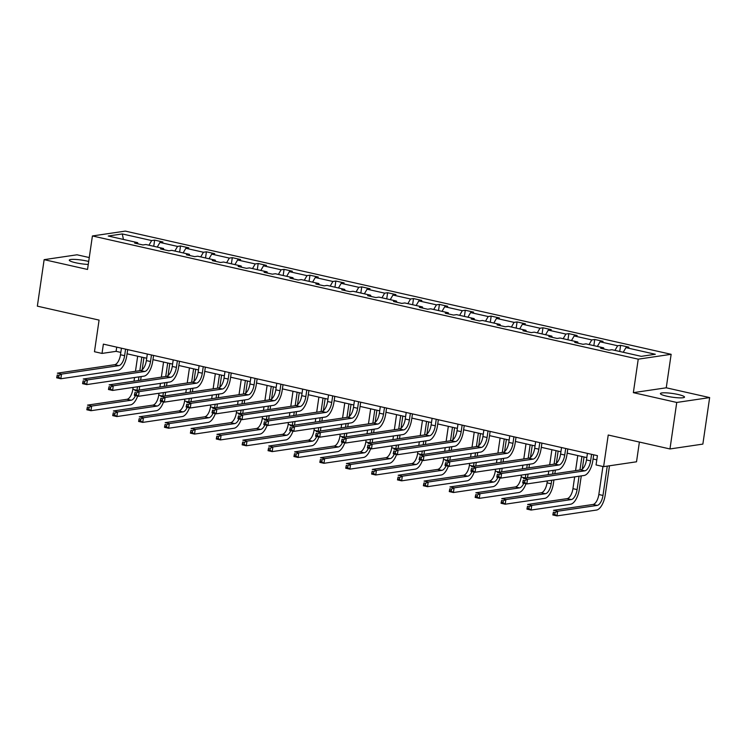 <?xml version="1.0" encoding="UTF-8"?>
<svg xmlns="http://www.w3.org/2000/svg" width="747" height="747" viewBox="0 0 747 747"><rect width="100%" height="100%" fill="white"/><g stroke="black" fill="none" stroke-linecap="round" stroke-linejoin="round"><path stroke-width="1.12" d="M88.697 261.469A12.176 1.858 8.3 0 0 87.025 261.067A12.176 1.858 8.3 0 0 69.284 260.152A12.176 1.858 8.3 0 0 75.643 262.748A12.176 1.858 8.3 0 0 88.267 264.429M666.763 396.181A12.176 1.858 8.3 0 0 684.504 397.096A12.176 1.858 8.3 0 0 678.145 394.5A12.176 1.858 8.3 0 0 660.404 393.585A12.176 1.858 8.3 0 0 666.763 396.181M709.65 397.591L666.249 387.796L633.353 392.651L676.745 402.456L709.65 397.591L702.862 444.101L669.966 448.956L608.226 435.025L603.613 466.651L636.519 461.795L639.395 442.056M676.745 402.456L669.966 448.956M89.266 257.556L77.034 254.792L44.138 259.657L37.35 306.158L99.08 320.099L94.467 351.725L102.022 353.424L116.112 351.342L120.818 352.407M671.142 354.311L125.319 231.103L92.413 235.959L638.237 359.167L671.142 354.311L666.249 387.796M148.952 245.203L151.66 240.571L154.638 240.132L153.733 246.286M123.442 239.451L122.284 233.942L151.66 240.571M157.253 247.08L159.951 242.439L162.93 242L154.638 240.132M159.951 242.439L177.543 246.417L180.522 245.968L179.625 252.131M183.136 252.925L185.844 248.284L188.823 247.845L180.522 245.968M185.844 248.284L203.436 252.253L206.415 251.814L205.518 257.976M209.029 258.761L211.728 254.129L214.706 253.691L206.415 251.814M211.728 254.129L229.32 258.098L232.298 257.659L231.402 263.812M234.922 264.606L237.621 259.975L240.599 259.536L232.298 257.659M237.621 259.975L255.213 263.943L258.191 263.504L257.295 269.658M260.806 270.451L263.504 265.82L266.483 265.381L258.191 263.504M263.504 265.82L281.096 269.788L284.075 269.35L283.178 275.503M286.699 276.297L289.397 271.656L292.376 271.217L284.075 269.35M289.397 271.656L306.989 275.634L309.968 275.195L309.071 281.348M312.582 282.142L315.29 277.501L318.269 277.062L309.968 275.195M315.29 277.501L332.873 281.479L335.851 281.031L334.955 287.193M338.475 287.987L341.174 283.346L344.152 282.908L335.851 281.031M341.174 283.346L358.765 287.315L361.744 286.876L360.848 293.039M364.359 293.832L367.066 289.192L370.045 288.753L361.744 286.876M367.066 289.192L384.658 293.16L387.637 292.721L386.731 298.875M390.251 299.668L392.95 295.037L395.929 294.598L387.637 292.721M392.95 295.037L410.542 299.005L413.521 298.567L412.624 304.72M416.135 305.514L418.843 300.882L421.822 300.443L413.521 298.567M418.843 300.882L436.435 304.851L439.413 304.412L438.508 310.565M442.028 311.359L444.726 306.728L447.705 306.279L439.413 304.412M444.726 306.728L462.318 310.696L465.297 310.257L464.401 316.411M467.911 317.204L470.619 312.563L473.598 312.125L465.297 310.257M470.619 312.563L488.211 316.541L491.19 316.102L490.293 322.256M493.804 323.049L496.503 318.409L499.482 317.97L491.19 316.102M496.503 318.409L514.095 322.377L517.073 321.938L516.177 328.101M519.697 328.895L522.396 324.254L525.374 323.815L517.073 321.938M522.396 324.254L539.988 328.222L542.966 327.784L542.07 333.937M545.581 334.731L548.279 330.099L551.258 329.66L542.966 327.784M548.279 330.099L565.871 334.068L568.85 333.629L567.953 339.782M571.474 340.576L574.172 335.945L577.151 335.506L568.85 333.629M574.172 335.945L591.764 339.913L594.743 339.474L593.846 345.628M597.357 346.421L600.065 341.79L603.044 341.342L594.743 339.474M600.065 341.79L617.648 345.758L620.626 345.319L619.73 351.473M623.25 352.267L625.949 347.626L628.927 347.187L620.626 345.319M625.949 347.626L655.324 354.265L641.271 356.338L611.896 349.708L608.917 350.147L600.625 348.27L603.604 347.831L586.012 343.863L583.034 344.302L574.732 342.425L577.711 341.986L560.119 338.017L557.141 338.456L548.849 336.58L551.828 336.141L534.236 332.172L531.257 332.611L522.956 330.744L525.935 330.305L508.343 326.327L505.364 326.766L497.072 324.898L500.051 324.459L482.459 320.482L479.481 320.93L471.18 319.053L474.158 318.614L456.566 314.646L453.588 315.085L445.287 313.208L448.265 312.769L430.683 308.8L427.704 309.239L419.403 307.362L422.382 306.924L404.79 302.955L401.811 303.394L393.51 301.517L396.489 301.078L378.897 297.11L375.918 297.549L367.627 295.681L370.605 295.233L353.014 291.265L350.035 291.703L341.734 289.836L344.712 289.397L327.121 285.419L324.142 285.858L315.85 283.991L318.829 283.552L301.237 279.583L298.258 280.022L289.957 278.145L292.936 277.707L275.344 273.738L272.366 274.177L264.074 272.3L267.053 271.861L249.461 267.893L246.482 268.332L238.181 266.455L241.16 266.016L223.568 262.048L220.589 262.486L212.288 260.619L215.276 260.171L197.684 256.202L194.706 256.641L186.405 254.774L189.383 254.335L171.791 250.357L168.813 250.796L160.512 248.928L163.49 248.49L145.908 244.512L142.92 244.96L134.628 243.083L137.607 242.644L108.231 236.015L122.284 233.942M603.613 466.651L596.059 464.942L597.423 455.642L103.375 344.124L102.022 353.424M163.929 249.694L163.49 248.49M174.845 251.048L177.543 246.417M189.813 255.539L189.383 254.335M200.728 256.893L203.436 252.253M215.706 261.385L215.276 260.171M226.621 262.739L229.32 258.098M241.589 267.23L241.16 266.016M252.505 268.584L255.213 263.943M267.482 273.075L267.053 271.861M278.398 274.42L281.096 269.788M293.366 278.92L292.936 277.707M304.29 280.265L306.989 275.634M319.258 284.756L318.829 283.552M330.174 286.11L332.873 281.479M345.151 290.602L344.712 289.397M356.067 291.956L358.765 287.315M371.035 296.447L370.605 295.233M381.95 297.801L384.658 293.16M396.928 302.292L396.489 301.078M407.843 303.646L410.542 299.005M422.811 308.137L422.382 306.924M433.727 309.482L436.435 304.851M448.704 313.983L448.265 312.769M459.62 315.327L462.318 310.696M474.588 319.819L474.158 318.614M485.503 321.173L488.211 316.541M500.481 325.664L500.051 324.459M511.396 327.018L514.095 322.377M526.364 331.509L525.935 330.305M537.28 332.863L539.988 328.222M552.257 337.355L551.828 336.141M563.173 338.708L565.871 334.068M578.141 343.2L577.711 341.986M589.066 344.554L591.764 339.913M604.034 349.045L603.604 347.831M614.949 350.39L617.648 345.758M633.353 392.651L638.237 359.167M44.138 259.657L87.53 269.452L92.413 235.959M127.074 353.817L146.711 358.252M152.967 359.662L172.594 364.097M178.85 365.507L198.487 369.942M204.743 371.352L224.371 375.778M230.627 377.198L250.264 381.624M256.52 383.043L276.157 387.469M282.403 388.879L302.04 393.314M308.296 394.724L327.933 399.159M334.189 400.569L353.817 405.005M360.073 406.415L379.709 410.85M385.966 412.26L405.593 416.686M411.849 418.105L431.486 422.531M437.742 423.941L457.369 428.376M463.626 429.786L483.262 434.222M489.518 435.632L509.155 440.067M515.402 441.477L535.039 445.912M541.295 447.322L560.932 451.748M567.178 453.168L586.815 457.594M593.071 459.013L596.806 459.853M116.728 347.14L116.112 351.342M138.036 243.849L137.607 242.644M587.431 453.392L586.479 459.937A9.515 4.258 -77.3 0 1 580.671 469.891L523.358 478.351L527.513 479.294L526.831 483.944L584.145 475.475A14.268 6.378 102.7 0 0 592.847 460.544L593.688 454.802M591.577 454.325L590.625 460.871A9.515 4.258 -77.3 0 1 584.817 470.825L527.513 479.294L524.908 480.573L523.245 480.2L522.975 482.058L524.637 482.441L524.908 480.573M524.637 482.441L526.831 483.944L522.685 483.01L523.245 480.2M522.685 483.01L522.975 482.058M602.922 466.492L598.833 494.514A9.515 4.258 -77.3 0 1 593.034 504.468L553.499 510.313L557.654 511.247L556.973 515.897L596.498 510.061A14.268 6.378 102.7 0 0 605.201 495.121L609.487 465.783M607.264 466.109L602.978 495.448A9.515 4.258 -77.3 0 1 597.18 505.411L557.654 511.247L555.049 512.526L553.387 512.153L553.116 514.02L554.778 514.394L555.049 512.526M554.778 514.394L556.973 515.897L552.827 514.963L553.387 512.153M552.827 514.963L553.116 514.02M561.539 447.546L560.586 454.092A9.515 4.258 -77.3 0 1 554.788 464.046L497.474 472.515L501.62 473.449L500.938 478.099L558.252 469.639A14.268 6.378 102.7 0 0 566.954 454.699L567.795 448.956M565.694 448.48L564.732 455.026A9.515 4.258 -77.3 0 1 558.933 464.979L501.62 473.449L499.015 474.737L497.353 474.354L497.082 476.222L498.744 476.595L499.015 474.737M498.744 476.595L500.938 478.099L496.792 477.165L497.353 474.354M496.792 477.165L497.082 476.222M535.655 441.701L534.703 448.247A9.515 4.258 -77.3 0 1 528.895 458.2L471.581 466.67L475.727 467.603L475.055 472.253L532.368 463.794A14.268 6.378 102.7 0 0 541.071 448.854L541.911 443.111M539.801 442.635L538.848 449.18A9.515 4.258 -77.3 0 1 533.041 459.144L475.727 467.603L473.131 468.892L471.469 468.518L471.198 470.377L472.86 470.75L473.131 468.892M472.86 470.75L475.055 472.253L470.899 471.32L471.469 468.518M470.899 471.32L471.198 470.377M574.667 476.875L572.94 488.669A9.515 4.258 -77.3 0 1 567.141 498.632L527.615 504.468L531.761 505.402L531.08 510.052L570.615 504.216A14.268 6.378 102.7 0 0 579.317 489.276L581.269 475.904M582.258 469.116L584.033 456.968M581.922 456.492L579.952 469.994M579.046 476.231L577.095 489.602A9.515 4.258 -77.3 0 1 571.287 499.566L531.761 505.402L529.156 506.69L527.494 506.317L527.223 508.175L528.885 508.548L529.156 506.69M577.776 455.558L575.573 470.647M528.885 508.548L531.08 510.052L526.934 509.118L527.494 506.317M526.934 509.118L527.223 508.175M547.336 480.919L547.056 482.823A9.515 4.258 -77.3 0 1 541.248 492.787L501.723 498.623L505.878 499.556L505.196 504.206L544.722 498.37A14.268 6.378 102.7 0 0 553.424 483.43L553.938 479.938M554.844 473.701L555.376 470.059M556.366 463.28L558.14 451.123M556.039 450.646L554.069 464.158M553.154 470.386L552.621 474.037M551.716 480.265L551.202 483.767A9.515 4.258 -77.3 0 1 545.403 493.72L505.878 499.556L503.273 500.845L501.611 500.471L501.34 502.329L503.002 502.703L503.273 500.845M551.884 449.713L549.689 464.802M548.774 471.03L548.242 474.681M503.002 502.703L505.196 504.206L501.05 503.273L501.611 500.471M501.05 503.273L501.34 502.329M509.762 435.856L508.81 442.401A9.515 4.258 -77.3 0 1 503.002 452.365L445.698 460.824L449.843 461.758L449.162 466.408L506.475 457.948A14.268 6.378 102.7 0 0 515.178 443.008L516.018 437.266M513.917 436.799L512.956 443.335A9.515 4.258 -77.3 0 1 507.157 453.298L449.843 461.758L447.238 463.047L445.576 462.673L445.305 464.531L446.967 464.905L447.238 463.047M446.967 464.905L449.162 466.408L445.016 465.474L445.576 462.673M445.016 465.474L445.305 464.531M527.513 477.744A14.268 6.378 102.7 0 0 527.541 477.594L528.045 474.093M528.96 467.865L529.492 464.214M530.482 457.435L532.256 445.277M530.146 444.801L528.176 458.313M527.27 464.541L526.738 468.192M525.823 474.42L525.318 477.921A9.515 4.258 -77.3 0 1 525.29 478.071M526 443.867L523.796 458.957M522.891 465.194L522.358 468.836M521.443 475.073L521.163 476.978A9.515 4.258 -77.3 0 1 515.365 486.941L475.839 492.777L479.985 493.711L479.303 498.361L518.838 492.525A14.268 6.378 102.7 0 0 525.991 483.757M523.787 483.253A9.515 4.258 -77.3 0 1 519.51 487.875L479.985 493.711L477.38 495L475.718 494.626L475.447 496.484L477.109 496.858L477.38 495M477.109 496.858L479.303 498.361L475.157 497.427L475.718 494.626M475.157 497.427L475.447 496.484M483.879 430.011L482.917 436.556A9.515 4.258 -77.3 0 1 477.118 446.519L419.805 454.979L423.951 455.913L423.278 460.563L480.592 452.103A14.268 6.378 102.7 0 0 489.294 437.163L490.135 431.43M488.024 430.954L487.072 437.49A9.515 4.258 -77.3 0 1 481.264 447.453L423.951 455.913L421.345 457.201L419.693 456.828L419.422 458.686L421.075 459.06L421.345 457.201M421.075 459.06L423.278 460.563L419.123 459.629L419.693 456.828M419.123 459.629L419.422 458.686M501.629 471.899A14.268 6.378 102.7 0 0 501.648 471.749L502.161 468.248M503.067 462.019L503.599 458.369M504.589 451.59L506.363 439.432M504.262 438.956L502.292 452.467M501.377 458.705L500.845 462.346M499.939 468.584L499.426 472.076A9.515 4.258 -77.3 0 1 499.407 472.225M500.107 438.022L497.904 453.112M496.998 459.349L496.466 462.991M495.56 469.228L495.28 471.142A9.515 4.258 -77.3 0 1 489.472 481.096L449.946 486.932L454.092 487.866L453.42 492.525L492.945 486.68A14.268 6.378 102.7 0 0 500.107 477.912M497.894 477.408A9.515 4.258 -77.3 0 1 493.627 482.03L454.092 487.866L451.496 489.154L449.834 488.781L449.563 490.639L451.225 491.012L451.496 489.154M451.225 491.012L453.42 492.525L449.264 491.582L449.834 488.781M449.264 491.582L449.563 490.639M457.986 424.175L457.033 430.711A9.515 4.258 -77.3 0 1 451.225 440.674L393.921 449.134L398.067 450.077L397.385 454.727L454.699 446.258A14.268 6.378 102.7 0 0 463.401 431.318L464.242 425.585M462.132 425.108L461.179 431.654A9.515 4.258 -77.3 0 1 455.381 441.608L398.067 450.077L395.462 451.356L393.8 450.983L393.529 452.841L395.191 453.214L395.462 451.356M395.191 453.214L397.385 454.727L393.239 453.784L393.8 450.983M393.239 453.784L393.529 452.841M475.736 466.053A14.268 6.378 102.7 0 0 475.764 465.904L476.269 462.412M477.184 456.174L477.716 452.533M478.706 445.744L480.48 433.596M478.369 433.12L476.399 446.622M475.494 452.859L474.961 456.501M474.046 462.738L473.542 466.231A9.515 4.258 -77.3 0 1 473.514 466.38M474.224 432.177L472.02 447.266M471.114 453.504L470.582 457.145M469.667 463.383L469.387 465.297A9.515 4.258 -77.3 0 1 463.588 475.251L424.063 481.087L428.208 482.03L427.527 486.68L467.052 480.844A14.268 6.378 102.7 0 0 474.214 472.067M472.011 471.572A9.515 4.258 -77.3 0 1 467.734 476.194L428.208 482.03L425.603 483.309L423.941 482.936L423.67 484.794L425.332 485.177L425.603 483.309M425.332 485.177L427.527 486.68L423.381 485.737L423.941 482.936M423.381 485.737L423.67 484.794M432.102 418.329L431.14 424.866A9.515 4.258 -77.3 0 1 425.342 434.829L368.028 443.288L372.174 444.232L371.502 448.882L428.815 440.413A14.268 6.378 102.7 0 0 437.518 425.482L438.349 419.739M436.248 419.263L435.296 425.809A9.515 4.258 -77.3 0 1 429.488 435.762L372.174 444.232L369.569 445.511L367.916 445.137L367.645 446.995L369.298 447.378L369.569 445.511M369.298 447.378L371.502 448.882L367.347 447.939L367.916 445.137M367.347 447.939L367.645 446.995M449.853 460.208A14.268 6.378 102.7 0 0 449.871 460.059L450.385 456.566M451.291 450.329L451.823 446.687M452.813 439.899L454.587 427.751M452.477 427.275L450.506 440.777M449.601 447.014L449.068 450.656M448.163 456.893L447.649 460.385A9.515 4.258 -77.3 0 1 447.63 460.535M448.331 426.341L446.127 441.421M445.221 447.658L444.689 451.309M443.783 457.537L443.503 459.452A9.515 4.258 -77.3 0 1 437.695 469.405L398.17 475.251L402.316 476.184L401.643 480.835L441.169 474.999A14.268 6.378 102.7 0 0 448.321 466.221M446.118 465.726A9.515 4.258 -77.3 0 1 441.85 470.349L402.316 476.184L399.71 477.464L398.058 477.09L397.787 478.958L399.44 479.331L399.71 477.464M399.44 479.331L401.643 480.835L397.488 479.901L398.058 477.09M397.488 479.901L397.787 478.958M406.209 412.484L405.257 419.03A9.515 4.258 -77.3 0 1 399.449 428.983L342.135 437.453L346.291 438.386L345.609 443.036L402.922 434.577A14.268 6.378 102.7 0 0 411.625 419.637L412.465 413.894M410.355 413.418L409.403 419.963A9.515 4.258 -77.3 0 1 403.604 429.917L346.291 438.386L343.685 439.666L342.023 439.292L341.752 441.16L343.415 441.533L343.685 439.666M343.415 441.533L345.609 443.036L341.463 442.103L342.023 439.292M341.463 442.103L341.752 441.16M423.96 454.363A14.268 6.378 102.7 0 0 423.988 454.213L424.492 450.721M425.407 444.484L425.939 440.842M426.929 434.054L428.694 421.906M426.593 421.429L424.623 434.931M423.708 441.169L423.185 444.81M422.27 451.048L421.766 454.54A9.515 4.258 -77.3 0 1 421.738 454.69M422.447 420.496L420.244 435.585M419.328 441.813L418.796 445.464M417.89 451.692L417.61 453.606A9.515 4.258 -77.3 0 1 411.812 463.57L372.286 469.405L376.432 470.339L375.75 474.989L415.276 469.153A14.268 6.378 102.7 0 0 422.438 460.376M420.234 459.881A9.515 4.258 -77.3 0 1 415.958 464.503L376.432 470.339L373.827 471.628L372.165 471.245L371.894 473.112L373.556 473.486L373.827 471.628M373.556 473.486L375.75 474.989L371.604 474.056L372.165 471.245M371.604 474.056L371.894 473.112M380.316 406.639L379.364 413.184A9.515 4.258 -77.3 0 1 373.565 423.138L316.252 431.607L320.398 432.541L319.725 437.191L377.03 428.731A14.268 6.378 102.7 0 0 385.741 413.791L386.572 408.049M384.472 407.573L383.519 414.118A9.515 4.258 -77.3 0 1 377.711 424.081L320.398 432.541L317.792 433.83L316.14 433.447L315.869 435.314L317.522 435.688L317.792 433.83M317.522 435.688L319.725 437.191L315.57 436.257L316.14 433.447M315.57 436.257L315.869 435.314M398.076 448.517A14.268 6.378 102.7 0 0 398.095 448.368L398.609 444.876M399.514 438.638L400.047 434.997M401.036 428.218L402.81 416.06M400.7 415.584L398.73 429.086M397.824 435.324L397.292 438.975M396.386 445.203L395.873 448.704A9.515 4.258 -77.3 0 1 395.854 448.854M396.554 414.65L394.351 429.74M393.445 435.968L392.913 439.619M392.007 445.847L391.727 447.761A9.515 4.258 -77.3 0 1 385.919 457.724L346.393 463.56L350.539 464.494L349.867 469.144L389.392 463.308A14.268 6.378 102.7 0 0 396.545 454.531M394.341 454.036A9.515 4.258 -77.3 0 1 390.065 458.658L350.539 464.494L347.934 465.783L346.281 465.409L346.01 467.267L347.663 467.641L347.934 465.783M347.663 467.641L349.867 469.144L345.712 468.21L346.281 465.409M345.712 468.21L346.01 467.267M354.433 400.794L353.48 407.339A9.515 4.258 -77.3 0 1 347.672 417.293L290.359 425.762L294.514 426.696L293.832 431.346L351.146 422.886A14.268 6.378 102.7 0 0 359.849 407.946L360.689 402.203M358.579 401.727L357.626 408.273A9.515 4.258 -77.3 0 1 351.828 418.236L294.514 426.696L291.909 427.984L290.247 427.611L289.976 429.469L291.638 429.842L291.909 427.984M291.638 429.842L293.832 431.346L289.687 430.412L290.247 427.611M289.687 430.412L289.976 429.469M328.54 394.948L327.588 401.494A9.515 4.258 -77.3 0 1 321.789 411.457L264.475 419.917L268.621 420.85L267.94 425.501L325.253 417.041A14.268 6.378 102.7 0 0 333.965 402.101L334.796 396.368M332.695 395.891L331.733 402.428A9.515 4.258 -77.3 0 1 325.935 412.391L268.621 420.85L266.016 422.139L264.354 421.766L264.083 423.624L265.745 423.997L266.016 422.139M265.745 423.997L267.94 425.501L263.794 424.567L264.354 421.766M263.794 424.567L264.083 423.624M302.656 389.112L301.704 395.649A9.515 4.258 -77.3 0 1 295.896 405.612L238.582 414.071L242.738 415.005L242.056 419.665L299.37 411.195A14.268 6.378 102.7 0 0 308.072 396.255L308.913 390.522M306.802 390.046L305.85 396.592A9.515 4.258 -77.3 0 1 300.042 406.545L242.738 415.005L240.132 416.294L238.47 415.92L238.2 417.778L239.862 418.152L240.132 416.294M239.862 418.152L242.056 419.665L237.91 418.722L238.47 415.92M237.91 418.722L238.2 417.778M276.763 383.267L275.811 389.803A9.515 4.258 -77.3 0 1 270.012 399.766L212.699 408.226L216.845 409.169L216.163 413.819L273.477 405.35A14.268 6.378 102.7 0 0 282.179 390.42L283.02 384.677M280.919 384.201L279.957 390.746A9.515 4.258 -77.3 0 1 274.158 400.7L216.845 409.169L214.24 410.448L212.578 410.075L212.307 411.933L213.969 412.307L214.24 410.448M213.969 412.307L216.163 413.819L212.017 412.876L212.578 410.075M212.017 412.876L212.307 411.933M250.88 377.422L249.928 383.967A9.515 4.258 -77.3 0 1 244.12 393.921L186.806 402.381L190.952 403.324L190.28 407.974L247.593 399.505A14.268 6.378 102.7 0 0 256.296 384.574L257.136 378.832M255.026 378.355L254.073 384.901A9.515 4.258 -77.3 0 1 248.265 394.855L190.952 403.324L188.356 404.603L186.694 404.23L186.423 406.088L188.076 406.471L188.356 404.603M188.076 406.471L190.28 407.974L186.124 407.04L186.694 404.23M186.124 407.04L186.423 406.088M224.987 371.576L224.035 378.122A9.515 4.258 -77.3 0 1 218.227 388.076L160.922 396.545L165.068 397.479L164.387 402.129L221.7 393.669A14.268 6.378 102.7 0 0 230.403 378.729L231.243 372.986M229.142 372.51L228.18 379.056A9.515 4.258 -77.3 0 1 222.382 389.019L165.068 397.479L162.463 398.767L160.801 398.384L160.53 400.252L162.192 400.625L162.463 398.767M162.192 400.625L164.387 402.129L160.241 401.195L160.801 398.384M160.241 401.195L160.53 400.252M199.104 365.731L198.142 372.277A9.515 4.258 -77.3 0 1 192.343 382.231L135.03 390.7L139.175 391.633L138.503 396.283L195.817 387.824A14.268 6.378 102.7 0 0 204.519 372.884L205.36 367.141M203.249 366.665L202.297 373.211A9.515 4.258 -77.3 0 1 196.489 383.174L139.175 391.633L136.57 392.922L134.918 392.548L134.647 394.407L136.299 394.78L136.57 392.922M136.299 394.78L138.503 396.283L134.348 395.35L134.918 392.548M134.348 395.35L134.647 394.407M173.211 359.886L172.258 366.432A9.515 4.258 -77.3 0 1 166.45 376.395L109.137 384.854L113.292 385.788L112.61 390.438L169.924 381.978A14.268 6.378 102.7 0 0 178.626 367.038L179.467 361.296M177.356 360.829L176.404 367.365A9.515 4.258 -77.3 0 1 170.605 377.328L113.292 385.788L110.687 387.077L109.025 386.703L108.754 388.561L110.416 388.935L110.687 387.077M110.416 388.935L112.61 390.438L108.464 389.504L109.025 386.703M108.464 389.504L108.754 388.561M147.327 354.041L146.365 360.586A9.515 4.258 -77.3 0 1 140.567 370.549L83.253 379.009L87.399 379.943L86.727 384.593L144.031 376.133A14.268 6.378 102.7 0 0 152.743 361.193L153.574 355.46M151.473 354.984L150.52 361.52A9.515 4.258 -77.3 0 1 144.713 371.483L87.399 379.943L84.794 381.231L83.141 380.858L82.87 382.716L84.523 383.09L84.794 381.231M84.523 383.09L86.727 384.593L82.572 383.659L83.141 380.858M82.572 383.659L82.87 382.716M121.434 348.205L120.482 354.741A9.515 4.258 -77.3 0 1 114.674 364.704L57.36 373.164L61.515 374.107L60.834 378.757L118.147 370.288A14.268 6.378 102.7 0 0 126.85 355.348L127.69 349.615M125.58 349.138L124.628 355.684A9.515 4.258 -77.3 0 1 118.829 365.638L61.515 374.107L58.91 375.386L57.248 375.013L56.977 376.871L58.639 377.244L58.91 375.386M58.639 377.244L60.834 378.757L56.688 377.814L57.248 375.013M56.688 377.814L56.977 376.871M372.183 442.682A14.268 6.378 102.7 0 0 372.211 442.523L372.716 439.031M373.631 432.802L374.154 429.151M375.143 422.372L376.918 410.215M374.817 409.739L372.846 423.25M371.931 429.478L371.399 433.129M370.493 439.357L369.98 442.859A9.515 4.258 -77.3 0 1 369.961 443.008M370.661 408.805L368.467 423.894M367.552 430.132L367.02 433.774M366.114 440.011L365.834 441.916A9.515 4.258 -77.3 0 1 360.035 451.879L320.5 457.715L324.656 458.649L323.974 463.299L363.5 457.463A14.268 6.378 102.7 0 0 370.661 448.686M368.458 448.191A9.515 4.258 -77.3 0 1 364.181 452.813L324.656 458.649L322.05 459.937L320.388 459.564L320.118 461.422L321.78 461.795L322.05 459.937M321.78 461.795L323.974 463.299L319.828 462.365L320.388 459.564M319.828 462.365L320.118 461.422M346.3 436.836A14.268 6.378 102.7 0 0 346.319 436.687L346.832 433.185M347.738 426.957L348.27 423.306M349.26 416.527L351.034 404.37M348.924 403.894L346.953 417.405M346.048 423.633L345.516 427.284M344.6 433.521L344.096 437.014A9.515 4.258 -77.3 0 1 344.068 437.163M344.778 402.96L342.574 418.049M341.668 424.287L341.136 427.928M340.221 434.166L339.95 436.08A9.515 4.258 -77.3 0 1 334.142 446.034L294.617 451.87L298.763 452.803L298.09 457.463L337.616 451.618A14.268 6.378 102.7 0 0 344.769 442.85M342.565 442.345A9.515 4.258 -77.3 0 1 338.288 446.967L298.763 452.803L296.157 454.092L294.505 453.718L294.225 455.577L295.887 455.95L296.157 454.092M295.887 455.95L298.09 457.463L293.935 456.52L294.505 453.718M293.935 456.52L294.225 455.577M320.407 430.991A14.268 6.378 102.7 0 0 320.426 430.842L320.939 427.349M321.845 421.112L322.377 417.461M323.367 410.682L325.141 398.524M323.04 398.058L321.07 411.56M320.155 417.797L319.623 421.439M318.717 427.676L318.203 431.168A9.515 4.258 -77.3 0 1 318.185 431.318M318.885 397.115L316.691 412.204M315.776 418.441L315.243 422.083M314.338 428.32L314.057 430.235A9.515 4.258 -77.3 0 1 308.259 440.188L268.724 446.024L272.879 446.967L272.197 451.618L311.723 445.782A14.268 6.378 102.7 0 0 318.885 437.004M316.681 436.5A9.515 4.258 -77.3 0 1 312.405 441.122L272.879 446.967L270.274 448.247L268.612 447.873L268.341 449.731L270.003 450.105L270.274 448.247M270.003 450.105L272.197 451.618L268.052 450.674L268.612 447.873M268.052 450.674L268.341 449.731M294.514 425.146A14.268 6.378 102.7 0 0 294.542 424.996L295.046 421.504M295.961 415.267L296.494 411.625M297.483 404.837L299.258 392.689M297.147 392.212L295.177 405.714M294.271 411.952L293.739 415.593M292.824 421.831L292.32 425.323A9.515 4.258 -77.3 0 1 292.292 425.473M293.001 391.269L290.798 406.359M289.892 412.596L289.36 416.238M288.445 422.475L288.165 424.389A9.515 4.258 -77.3 0 1 282.366 434.343L242.84 440.179L246.986 441.122L246.305 445.772L285.84 439.936A14.268 6.378 102.7 0 0 292.992 431.159M290.788 430.664A9.515 4.258 -77.3 0 1 286.512 435.286L246.986 441.122L244.381 442.401L242.719 442.028L242.448 443.886L244.11 444.269L244.381 442.401M244.11 444.269L246.305 445.772L242.159 444.838L242.719 442.028M242.159 444.838L242.448 443.886M268.631 419.3A14.268 6.378 102.7 0 0 268.649 419.151L269.163 415.659M270.069 409.421L270.601 405.78M271.591 398.991L273.365 386.843M271.264 386.367L269.293 399.869M268.378 406.107L267.846 409.748M266.94 415.986L266.427 419.478A9.515 4.258 -77.3 0 1 266.408 419.627M267.109 385.433L264.914 400.523M263.999 406.751L263.467 410.402M262.561 416.63L262.281 418.544A9.515 4.258 -77.3 0 1 256.473 428.498L216.947 434.343L221.103 435.277L220.421 439.927L259.947 434.091A14.268 6.378 102.7 0 0 267.109 425.314M264.896 424.819A9.515 4.258 -77.3 0 1 260.628 429.441L221.103 435.277L218.498 436.565L216.835 436.183L216.565 438.05L218.227 438.424L218.498 436.565M218.227 438.424L220.421 439.927L216.275 438.993L216.835 436.183M216.275 438.993L216.565 438.05M242.738 413.455A14.268 6.378 102.7 0 0 242.766 413.306L243.27 409.814M244.185 403.576L244.717 399.934M245.707 393.155L247.481 380.998M245.371 380.522L243.401 394.024M242.495 400.261L241.963 403.903M241.048 410.14L240.543 413.633A9.515 4.258 -77.3 0 1 240.515 413.791M241.225 379.588L239.021 394.677M238.116 400.906L237.583 404.557M236.668 410.785L236.388 412.699A9.515 4.258 -77.3 0 1 230.59 422.662L191.064 428.498L195.21 429.432L194.528 434.082L234.063 428.246A14.268 6.378 102.7 0 0 241.216 419.469M239.012 418.974A9.515 4.258 -77.3 0 1 234.735 423.596L195.21 429.432L192.605 430.72L190.943 430.347L190.672 432.205L192.334 432.578L192.605 430.72M192.334 432.578L194.528 434.082L190.382 433.148L190.943 430.347M190.382 433.148L190.672 432.205M216.854 407.619A14.268 6.378 102.7 0 0 216.873 407.46L217.386 403.968M218.292 397.731L218.824 394.089M219.814 387.31L221.588 375.153M219.487 374.677L217.508 388.188M216.602 394.416L216.07 398.067M215.164 404.295L214.65 407.797A9.515 4.258 -77.3 0 1 214.632 407.946M215.332 373.743L213.128 388.832M212.223 395.07L211.69 398.711M210.785 404.949L210.505 406.854A9.515 4.258 -77.3 0 1 204.697 416.817L165.171 422.653L169.317 423.586L168.645 428.236L208.17 422.4A14.268 6.378 102.7 0 0 215.323 413.623M213.119 413.128A9.515 4.258 -77.3 0 1 208.852 417.75L169.317 423.586L166.721 424.875L165.059 424.501L164.788 426.36L166.441 426.733L166.721 424.875M166.441 426.733L168.645 428.236L164.489 427.303L165.059 424.501M164.489 427.303L164.788 426.36M190.961 401.774A14.268 6.378 102.7 0 0 190.989 401.625L191.493 398.123M192.409 391.895L192.941 388.244M193.931 381.465L195.695 369.307M193.594 368.831L191.624 382.343M190.718 388.571L190.186 392.222M189.271 398.45L188.767 401.951A9.515 4.258 -77.3 0 1 188.739 402.101M189.449 367.897L187.245 382.987M186.33 389.224L185.807 392.866M184.892 399.103L184.612 401.008A9.515 4.258 -77.3 0 1 178.813 410.971L139.287 416.807L143.433 417.741L142.752 422.391L182.277 416.555A14.268 6.378 102.7 0 0 189.439 407.787M187.236 407.283A9.515 4.258 -77.3 0 1 182.959 411.905L143.433 417.741L140.828 419.03L139.166 418.656L138.895 420.514L140.557 420.888L140.828 419.03M140.557 420.888L142.752 422.391L138.606 421.457L139.166 418.656M138.606 421.457L138.895 420.514M165.078 395.929A14.268 6.378 102.7 0 0 165.096 395.779L165.61 392.278M166.516 386.05L167.048 382.399M168.038 375.62L169.812 363.462M167.701 362.995L165.731 376.497M164.826 382.735L164.293 386.376M163.388 392.614L162.874 396.106A9.515 4.258 -77.3 0 1 162.855 396.255M163.556 362.052L161.352 377.142M160.446 383.379L159.914 387.021M159.008 393.258L158.728 395.172A9.515 4.258 -77.3 0 1 152.92 405.126L113.395 410.962L117.54 411.905L116.868 416.555L156.394 410.71A14.268 6.378 102.7 0 0 163.546 401.942M161.343 401.438A9.515 4.258 -77.3 0 1 157.075 406.06L117.54 411.905L114.935 413.184L113.283 412.811L113.012 414.669L114.664 415.043L114.935 413.184M114.664 415.043L116.868 416.555L112.713 415.612L113.283 412.811M112.713 415.612L113.012 414.669M139.185 390.083A14.268 6.378 102.7 0 0 139.213 389.934L139.717 386.442M140.632 380.204L141.164 376.563M142.154 369.774L143.919 357.626M141.818 357.15L139.848 370.652M138.933 376.89L138.41 380.531M137.495 386.769L136.981 390.261A9.515 4.258 -77.3 0 1 136.962 390.41M137.672 356.207L135.468 371.296M134.553 377.534L134.021 381.175M133.115 387.413L132.835 389.327A9.515 4.258 -77.3 0 1 127.037 399.281L87.502 405.117L91.657 406.06L90.975 410.71L130.501 404.874A14.268 6.378 102.7 0 0 137.663 396.097M135.459 395.602A9.515 4.258 -77.3 0 1 131.183 400.224L91.657 406.06L89.052 407.339L87.39 406.966L87.119 408.824L88.781 409.207L89.052 407.339M88.781 409.207L90.975 410.71L86.829 409.767L87.39 406.966M86.829 409.767L87.119 408.824M590.625 460.871L586.479 459.937M584.817 470.825L580.671 469.891M602.978 495.448L598.833 494.514M597.18 505.411L593.034 504.468M564.732 455.026L560.586 454.092M558.933 464.979L554.788 464.046M538.848 449.18L534.703 448.247M533.041 459.144L528.895 458.2M577.095 489.602L572.94 488.669M571.287 499.566L567.141 498.632M551.202 483.767L547.056 482.823M545.403 493.72L541.248 492.787M512.956 443.335L508.81 442.401M507.157 453.298L503.002 452.365M525.318 477.921L521.163 476.978M519.51 487.875L515.365 486.941M487.072 437.49L482.917 436.556M481.264 447.453L477.118 446.519M499.426 472.076L495.28 471.142M493.627 482.03L489.472 481.096M461.179 431.654L457.033 430.711M455.381 441.608L451.225 440.674M473.542 466.231L469.387 465.297M467.734 476.194L463.588 475.251M435.296 425.809L431.14 424.866M429.488 435.762L425.342 434.829M447.649 460.385L443.503 459.452M441.85 470.349L437.695 469.405M409.403 419.963L405.257 419.03M403.604 429.917L399.449 428.983M421.766 454.54L417.61 453.606M415.958 464.503L411.812 463.57M383.519 414.118L379.364 413.184M377.711 424.081L373.565 423.138M395.873 448.704L391.727 447.761M390.065 458.658L385.919 457.724M357.626 408.273L353.48 407.339M351.828 418.236L347.672 417.293M331.733 402.428L327.588 401.494M325.935 412.391L321.789 411.457M305.85 396.592L301.704 395.649M300.042 406.545L295.896 405.612M279.957 390.746L275.811 389.803M274.158 400.7L270.012 399.766M254.073 384.901L249.928 383.967M248.265 394.855L244.12 393.921M228.18 379.056L224.035 378.122M222.382 389.019L218.227 388.076M202.297 373.211L198.142 372.277M196.489 383.174L192.343 382.231M176.404 367.365L172.258 366.432M170.605 377.328L166.45 376.395M150.52 361.52L146.365 360.586M144.713 371.483L140.567 370.549M124.628 355.684L120.482 354.741M118.829 365.638L114.674 364.704M369.98 442.859L365.834 441.916M364.181 452.813L360.035 451.879M344.096 437.014L339.95 436.08M338.288 446.967L334.142 446.034M318.203 431.168L314.057 430.235M312.405 441.122L308.259 440.188M292.32 425.323L288.165 424.389M286.512 435.286L282.366 434.343M266.427 419.478L262.281 418.544M260.628 429.441L256.473 428.498M240.543 413.633L236.388 412.699M234.735 423.596L230.59 422.662M214.65 407.797L210.505 406.854M208.852 417.75L204.697 416.817M188.767 401.951L184.612 401.008M182.959 411.905L178.813 410.971M162.874 396.106L158.728 395.172M157.075 406.06L152.92 405.126M136.981 390.261L132.835 389.327M131.183 400.224L127.037 399.281"/></g></svg>

